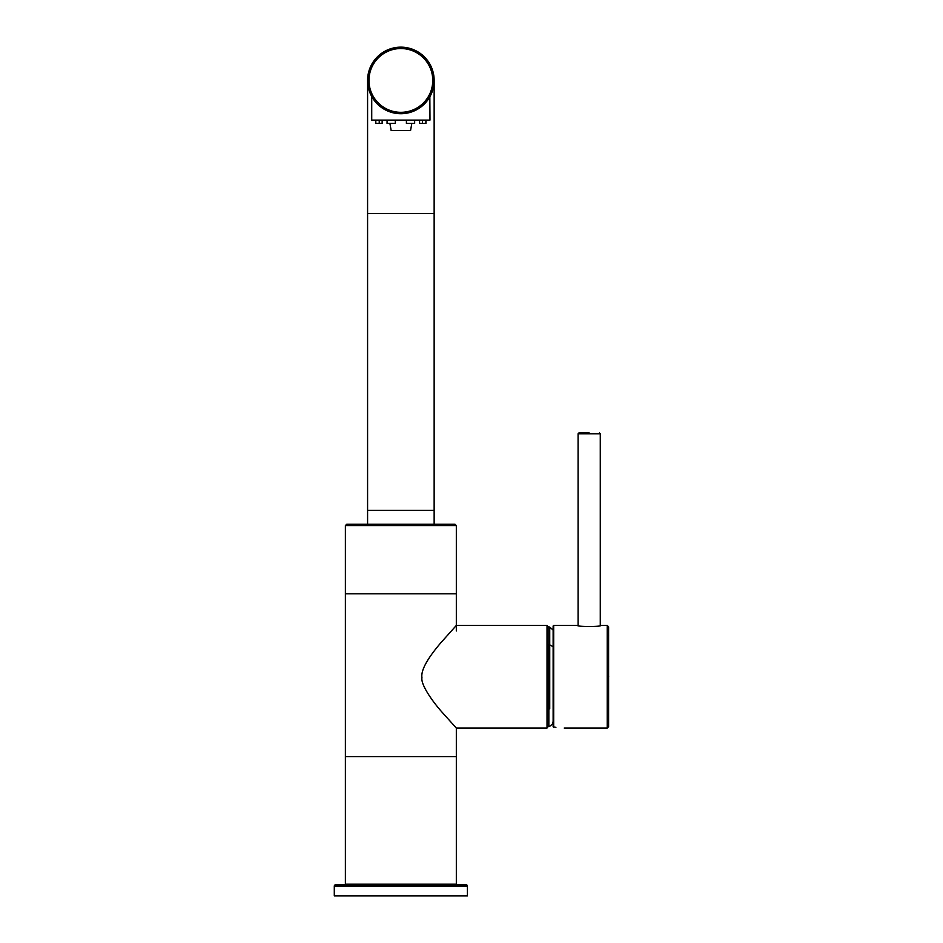 <?xml version="1.0" encoding="UTF-8"?>
<svg xmlns="http://www.w3.org/2000/svg" width="943" height="943" viewBox="0 0 943 943"><rect width="100%" height="100%" fill="white"/><g stroke="black" fill="none" stroke-linecap="round" stroke-linejoin="round"><path stroke-width="1.41" d="M456.329 525.581L454.939 524.202L346.776 524.202L345.386 525.581L456.329 525.581L456.329 593.807L345.386 593.807L456.329 593.807L456.329 630.973M334.293 886.137L334.293 895.85L467.422 895.85L467.422 886.137L334.293 886.137A1.391 1.391 0 0 1 335.684 884.758L348.993 884.758L345.386 884.204L345.386 756.616L456.329 756.616L345.386 756.616L345.386 525.581M467.422 886.137A1.391 1.391 0 0 0 466.031 884.758L452.723 884.758L456.329 884.204L456.329 728.055L443.245 713.521C431.01 700.024 420.649 683.864 421.957 677.734C420.743 670.614 427.026 658.968 440.817 642.796L456.329 625.433L547.023 625.433L547.023 728.055L547.023 625.433M456.329 728.055L547.023 728.055M564.22 728.055L607.209 728.055L607.209 625.433L600.832 625.433C601.575 626.883 576.727 626.871 577.529 625.433L553.682 625.433L553.682 727.371L553.128 625.987L553.128 726.805L555.899 727.371C566.637 728.114 566.637 728.114 555.899 727.371M607.209 728.055L608.6 726.664L608.6 626.812L607.209 625.433M608.648 635.134C608.648 631.551 608.648 631.551 608.648 635.134C608.648 638.717 608.648 638.717 608.648 635.134M608.707 676.744C608.707 673.161 608.707 673.161 608.707 676.744C608.707 680.327 608.707 680.327 608.707 676.744M608.6 677.781L608.6 678.701M608.6 682.473L608.6 678.135M400.858 47.15A33.288 33.288 0 0 1 434.145 80.438A33.288 33.288 0 0 1 400.975 113.714A33.288 33.288 0 0 1 367.581 80.438A33.288 33.288 0 0 1 400.74 47.15A33.288 33.288 0 0 1 434.145 80.438A33.288 33.288 0 0 0 400.74 47.15A33.288 33.288 0 0 0 367.581 80.438L367.581 213.566L434.145 213.566L434.145 80.438M367.581 213.566L367.581 510.328L434.145 510.328L367.581 510.328L367.581 524.202M434.145 524.202L434.145 213.566M371.731 96.54L371.731 120.091L429.984 120.091L429.843 96.787M429.819 96.823L429.218 97.86M429.195 97.895L427.945 99.769M417.702 109.14L415.863 110.142M414.001 111.003L412.126 111.745M410.252 112.358L408.366 112.854M407.93 112.96L406.492 113.231M404.606 113.502L402.732 113.667M398.983 113.667L397.109 113.502M395.223 113.231L393.349 112.854M391.463 112.358L389.589 111.745M387.714 111.015L385.852 110.142M384.013 109.14L382.221 108.009M374.725 101.042L374.182 100.335M373.782 99.793L373.074 98.767M373.063 98.744L372.544 97.919M372.143 97.259L371.601 96.292M429.984 120.091L371.731 120.091M466.031 884.758L335.684 884.758M379.227 120.645L379.227 123.427L375.809 123.427L375.809 120.645M395.306 120.645L395.306 123.427L387.066 123.427L387.066 120.645M414.649 120.645L414.649 123.427L406.409 123.427L406.409 120.645M419.564 120.645L419.564 123.427L422.488 123.427L422.488 120.645M422.488 123.427L425.906 123.427L425.906 120.645L426.519 120.645M379.227 123.427L382.151 123.427L382.151 120.645M389.907 123.427L391.156 130.499L410.57 130.499L411.808 123.427M589.186 432.943L578.919 432.943L589.186 432.943M584.377 626.541L593.984 626.541M547.577 644.647L547.577 726.664L548.85 726.664L548.85 626.812L549.734 627.13L549.734 708.853M553.376 721.701L553.093 722.456A0.837 0.825 180 0 1 552.834 723.033L552.598 722.244M552.834 723.033L553.199 721.937M456.329 884.204L345.386 884.204M432.754 80.438A31.897 31.897 0 0 0 400.751 48.541A31.897 31.897 0 0 0 368.961 80.65A31.897 31.897 0 0 0 400.964 112.323A31.897 31.897 0 0 0 432.754 80.438M600.278 625.551L600.278 433.78L578.083 433.78L578.919 432.943M553.128 646.792A64.348 41.362 180 0 0 549.734 644.859M578.083 433.78L578.083 625.551M600.278 433.78L599.442 432.943M547.577 626.812L548.85 626.812M553.128 630.148A64.348 64.348 0 0 0 549.734 627.13M548.85 726.664L549.734 726.346A64.348 64.348 0 0 0 552.834 723.611"/></g></svg>
